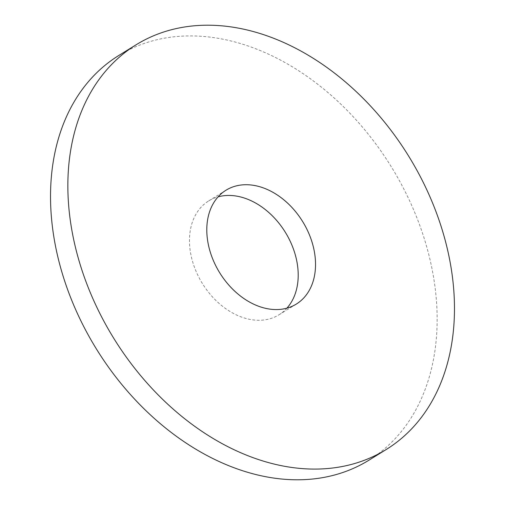 <?xml version="1.0" encoding="UTF-8"?>
<svg xmlns="http://www.w3.org/2000/svg" width="505" height="505" viewBox="0 0 505 505"><rect width="100%" height="100%" fill="white"/><g stroke="black" fill="none" stroke-linecap="round" stroke-linejoin="round"><path stroke-width="0.38" stroke-dasharray="2.52 1.89" d="M286.903 308.151A66.906 48.745 -121.7 0 1 279.019 314.767A66.906 48.745 -121.7 0 1 196.83 273.066A66.906 48.745 -121.7 0 1 208.653 200.946A66.906 48.745 -121.7 0 1 218.097 196.849M118.751 55.512A237.887 173.31 -121.7 0 1 410.969 203.774A237.887 173.31 -121.7 0 1 368.921 460.194M279.019 314.767L296.347 304.054M208.653 200.946L225.981 190.233"/><path stroke-width="0.76" d="M308.17 231.934A66.906 48.745 -121.7 0 1 296.347 304.054A66.906 48.745 -121.7 0 1 214.158 262.354A66.906 48.745 -121.7 0 1 225.981 190.233A66.906 48.745 -121.7 0 1 308.17 231.934M218.097 196.849A66.906 48.745 -121.7 0 1 290.842 242.646A66.906 48.745 -121.7 0 1 286.903 308.151M386.249 449.488L368.921 460.194A237.887 173.31 -121.7 0 1 76.703 311.939A237.887 173.31 -121.7 0 1 118.751 55.512L136.079 44.806A237.887 173.31 -121.7 0 1 428.297 193.061A237.887 173.31 -121.7 0 1 386.249 449.488A237.887 173.31 -121.7 0 1 94.031 301.226A237.887 173.31 -121.7 0 1 136.079 44.806"/></g></svg>
